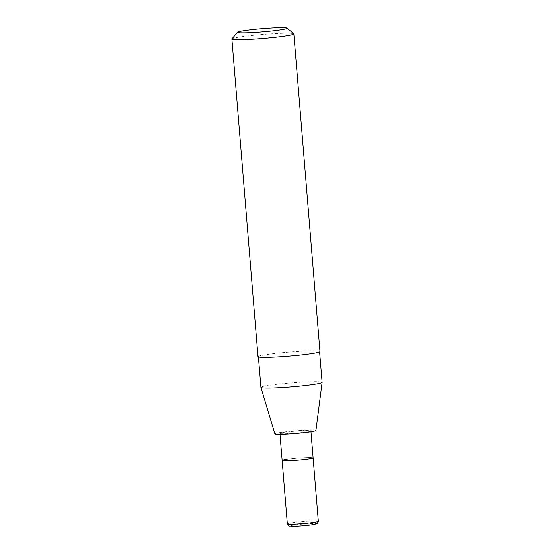 <?xml version="1.0" encoding="UTF-8"?>
<svg xmlns="http://www.w3.org/2000/svg" width="554" height="554" viewBox="0 0 554 554"><rect width="100%" height="100%" fill="white"/><g stroke="black" fill="none" stroke-linecap="round" stroke-linejoin="round"><path stroke-width="0.42" stroke-dasharray="2.77 2.08" d="M307.075 431.878A15.54 1.004 175.3 0 1 290.005 433.553A15.54 1.004 175.3 0 1 279.915 433.443A15.54 1.004 175.3 0 1 283.731 432.466A15.54 1.004 175.3 0 1 300.801 430.783A15.54 1.004 175.3 0 1 310.891 430.894A15.54 1.004 175.3 0 1 307.075 431.878M282.138 460.492A15.54 1.004 175.3 0 1 285.954 459.515A15.54 1.004 175.3 0 1 303.024 457.833A15.54 1.004 175.3 0 1 313.114 457.95A15.54 1.004 175.3 0 0 303.024 457.833A15.54 1.004 175.3 0 0 285.954 459.515M231.946 38.884A31.086 2.008 175.3 0 1 239.522 37.063A31.086 2.008 175.3 0 1 272.72 33.759A31.086 2.008 175.3 0 1 293.772 33.801M258.005 356.658A31.086 2.008 175.3 0 1 265.636 354.699A31.086 2.008 175.3 0 1 299.783 351.34A31.086 2.008 175.3 0 1 319.963 351.568M312.041 353.535A30.692 1.981 175.3 0 1 278.323 356.852A30.692 1.981 175.3 0 1 258.393 356.631A30.692 1.981 175.3 0 1 265.934 354.692A30.692 1.981 175.3 0 1 299.645 351.375A30.692 1.981 175.3 0 1 319.575 351.596A30.692 1.981 175.3 0 1 312.041 353.535M260.927 387.419A30.692 1.981 175.3 0 1 268.461 385.487A30.692 1.981 175.3 0 1 302.179 382.17A30.692 1.981 175.3 0 1 322.109 382.392M274.881 433.879A20.595 1.33 175.3 0 1 279.936 432.563A20.595 1.33 175.3 0 1 302.685 430.326A20.595 1.33 175.3 0 1 315.925 430.5M287.346 523.869A15.54 1.004 175.3 0 1 291.162 522.886A15.54 1.004 175.3 0 1 308.232 521.21A15.54 1.004 175.3 0 1 318.328 521.321M312.948 524.666A13.213 0.852 175.3 0 1 294.375 526.265A13.213 0.852 175.3 0 1 293.108 525.164A13.213 0.852 175.3 0 1 311.68 523.558A13.213 0.852 175.3 0 1 312.948 524.666M279.915 433.443L279.985 434.315M310.891 430.894L310.96 431.767"/><path stroke-width="0.83" d="M310.96 431.767L313.114 457.95A15.54 1.004 175.3 0 1 309.298 458.927A15.54 1.004 175.3 0 1 292.228 460.603A15.54 1.004 175.3 0 1 282.138 460.492A15.54 1.004 175.3 0 1 285.954 459.515M281.037 29.819A24.868 1.607 175.3 0 1 252.977 32.547A24.868 1.607 175.3 0 1 237.624 32.222A24.868 1.607 175.3 0 1 243.684 30.761A24.868 1.607 175.3 0 1 270.241 28.116A24.868 1.607 175.3 0 1 287.083 28.15A24.868 1.607 175.3 0 1 281.037 29.819M287.083 28.15L293.772 33.801A31.086 2.008 175.3 0 1 293.849 33.926A31.086 2.008 175.3 0 1 286.217 35.885A31.086 2.008 175.3 0 1 252.077 39.244A31.086 2.008 175.3 0 1 231.891 39.022A31.086 2.008 175.3 0 1 231.946 38.884L237.624 32.222M293.849 33.926L319.963 351.568A31.086 2.008 175.3 0 1 312.331 353.528A31.086 2.008 175.3 0 1 278.191 356.887A31.086 2.008 175.3 0 1 258.005 356.658L231.891 39.022M260.934 387.447L274.881 433.879A20.595 1.33 175.3 0 0 288.385 433.997A20.595 1.33 175.3 0 0 310.87 431.781A20.595 1.33 175.3 0 0 315.925 430.5L322.109 382.412A30.692 1.981 175.3 0 1 322.109 382.412A30.692 1.981 175.3 0 1 314.568 384.324A30.692 1.981 175.3 0 1 281.051 387.627A30.692 1.981 175.3 0 1 260.934 387.447A30.692 1.981 175.3 0 1 260.927 387.419L258.42 356.942M318.328 521.321L313.114 457.95A15.54 1.004 175.3 0 1 309.298 458.927A15.54 1.004 175.3 0 1 292.228 460.603A15.54 1.004 175.3 0 1 282.138 460.492L287.346 523.869C289.998 527.567 287.408 525.4 292.166 526.3C298.869 526.21 305.856 525.656 313.121 524.645L317.2 523.565L318.328 521.321A15.54 1.004 175.3 0 1 314.513 522.297A15.54 1.004 175.3 0 1 297.436 523.98A15.54 1.004 175.3 0 1 287.346 523.869M279.985 434.315L282.138 460.492M319.603 351.915L322.109 382.392"/></g></svg>
